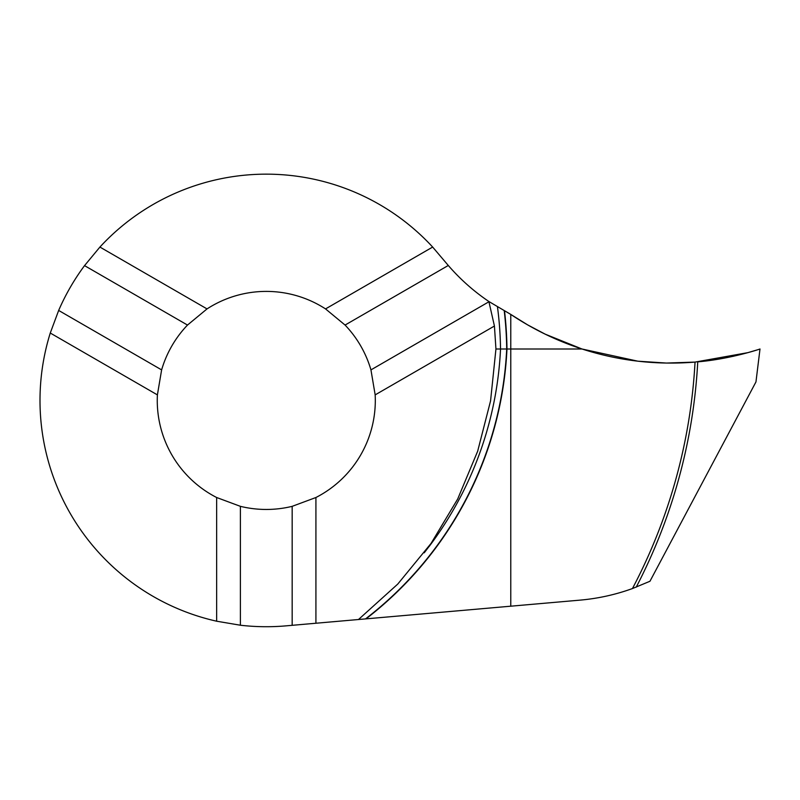 <?xml version="1.0" encoding="UTF-8"?>
<svg xmlns="http://www.w3.org/2000/svg" width="800" height="800" viewBox="0 0 800 800"><rect width="100%" height="100%" fill="white"/><g stroke="black" fill="none" stroke-linecap="round" stroke-linejoin="round"><path stroke-width="1.2" d="M636.23 587.14A555.3 553.59 180 0 0 697.75 361.85C730.71 359.07 760.67 348.82 760 349L755.96 381.92L649.96 581.26L632.45 588.55C615.54 594.67 598.11 598.53 580.18 600.12L315.92 623.24L315.92 497.51A109.03 109.03 0 0 0 375.17 394.88L370.95 369.89A109.03 109.03 0 0 0 345.07 325.06L325.54 308.91A109.03 109.03 0 0 0 207.03 308.91L187.5 325.06A109.03 109.03 0 0 0 161.62 369.89L157.4 394.88A109.03 109.03 0 0 0 216.65 497.51L240.4 506.34A109.03 109.03 0 0 0 292.17 506.34L315.92 497.51M756.93 349.98L747.86 352.65L695.04 362.09C656.46 365.24 618.79 360.87 582.01 349C556.66 340.75 532.92 329.22 510.78 314.42L510.78 606.19L510.78 314.42L488.89 301.52A205.83 205.83 0 0 1 448.29 265.47L432.66 247.06A226.29 226.29 0 0 0 99.91 247.06L84.54 265.62A226.29 226.29 0 0 0 58.66 310.44L50.27 333.03A226.29 226.29 0 0 0 216.65 621.21L240.4 625.23A226.29 226.29 0 0 0 286.01 625.86L315.92 623.24M582.01 349L495.94 349L490.56 400.91L477.67 451.2L457.7 498.99L431.07 543.41L397.75 584.09L358.5 619.51M495.94 349L494.43 326.03L488.93 301.77L370.95 369.89M448.29 265.47L345.07 325.06M494.43 326.03L375.17 394.88M84.54 265.62L187.5 325.06M58.66 310.44L161.62 369.89M292.17 625.32L292.17 506.34M240.4 625.23L240.4 506.34M216.65 497.51L216.65 621.21M432.66 247.06L325.54 308.91M99.91 247.06L207.03 308.91M50.27 333.03L157.4 394.88M756.65 350.07L748.32 352.53M734.05 356.11L732.81 356.39M715.16 359.69L714.13 359.85M582.03 349.01L563.36 342.22L545.21 334.17L527.65 324.89L510.78 314.42L527.64 324.88L545.19 334.16L582.01 349L637.82 361.18L666.42 363.06L695.04 362.09A552.61 550.91 180 0 1 632.45 588.55M366.03 618.85A364.15 363.02 180 0 0 506.97 349A364.13 363.01 0 0 0 504.54 311.1M504.25 310.94A363.86 362.74 0 0 1 506.7 349A363.88 362.76 180 0 1 365.53 618.9M429.03 546.61A357.7 356.59 180 0 0 500.53 349A357.7 356.6 0 0 0 497.49 307.03M424.24 552.81L430.69 544.33"/></g></svg>
